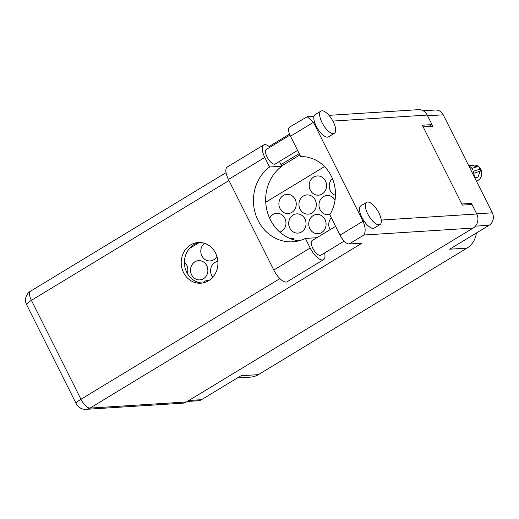 <?xml version="1.0" encoding="UTF-8"?>
<svg xmlns="http://www.w3.org/2000/svg" width="519" height="519" viewBox="0 0 519 519"><rect width="100%" height="100%" fill="white"/><g stroke="black" fill="none" stroke-linecap="round" stroke-linejoin="round"><path stroke-width="0.78" d="M309.83 228.665A9.64 8.68 -93.6 0 0 318.017 233.693A9.64 8.68 -93.6 0 0 324.985 219.479A9.64 8.68 -93.6 0 0 316.798 214.451A9.64 8.68 -93.6 0 0 309.83 228.665M332.42 178.614A9.64 8.68 -93.6 0 0 330.35 190.739A9.64 8.68 -93.6 0 0 335.469 195.352M300.04 209.118A9.64 8.68 -93.6 0 0 308.228 214.146A9.64 8.68 -93.6 0 0 315.195 199.932A9.64 8.68 -93.6 0 0 307.008 194.904A9.64 8.68 -93.6 0 0 300.04 209.118M279.851 232.155A9.64 8.68 -93.6 0 0 284.886 218.311A9.64 8.68 -93.6 0 0 276.698 213.283A9.64 8.68 -93.6 0 0 269.646 218.265M331.31 217.753A9.64 8.68 -93.6 0 0 329.876 229.249A9.64 8.68 -93.6 0 0 330.103 229.683M335.047 200.146A9.64 8.68 -93.6 0 0 327.054 195.488A9.64 8.68 -93.6 0 0 320.087 209.702A9.64 8.68 -93.6 0 0 328.28 214.73A9.64 8.68 -93.6 0 0 330.019 214.418M289.784 228.081A9.64 8.68 -93.6 0 0 297.971 233.109A9.64 8.68 -93.6 0 0 304.938 218.895A9.64 8.68 -93.6 0 0 296.745 213.867A9.64 8.68 -93.6 0 0 289.784 228.081M204.531 243.301A9.64 8.68 -93.6 0 0 201.891 255.899A9.64 8.68 -93.6 0 0 210.078 260.927A9.64 8.68 -93.6 0 0 216.91 256.386M187.249 273.292A9.64 8.68 -93.6 0 0 186.736 265.092A9.64 8.68 -93.6 0 0 184.42 262.095M217.863 261.323A9.64 8.68 -93.6 0 0 211.681 275.446A9.64 8.68 -93.6 0 0 212.79 277.191M191.628 274.862A9.64 8.68 -93.6 0 0 199.821 279.89A9.64 8.68 -93.6 0 0 206.783 265.676A9.64 8.68 -93.6 0 0 198.595 260.648A9.64 8.68 -93.6 0 0 191.628 274.862M310.304 190.155A9.64 8.68 -93.6 0 0 318.491 195.183A9.64 8.68 -93.6 0 0 325.452 180.962A9.64 8.68 -93.6 0 0 317.265 175.941A9.64 8.68 -93.6 0 0 310.304 190.155M279.994 208.534A9.64 8.68 -93.6 0 0 288.181 213.562A9.64 8.68 -93.6 0 0 295.149 199.348A9.64 8.68 -93.6 0 0 286.955 194.32A9.64 8.68 -93.6 0 0 279.994 208.534M325.99 222.729A9.64 8.68 -93.6 0 0 326.088 224.318M316.201 203.182A9.64 8.68 -93.6 0 0 316.298 204.771M285.891 221.561A9.64 8.68 -93.6 0 0 285.995 223.151M305.938 222.145A9.64 8.68 -93.6 0 0 306.041 223.734M187.742 268.342A9.64 8.68 -93.6 0 0 187.839 269.932M207.788 268.926A9.64 8.68 -93.6 0 0 207.892 270.516M326.457 184.219A9.64 8.68 -93.6 0 0 326.561 185.808M296.154 202.598A9.64 8.68 -93.6 0 0 296.252 204.188M476.384 233.005A20.766 18.697 86.4 0 1 466.996 248.108L258.332 374.647L241.004 375.75L201.541 399.682A9.193 8.278 86.4 0 1 198.083 400.778L187.229 401.466M423.232 110.794L435.422 110.022A9.193 8.278 86.4 0 1 443.232 114.816L492.304 212.816A9.193 8.278 86.4 0 1 489.125 225.278L449.668 249.211L466.996 248.108M258.332 374.647A20.766 18.697 86.4 0 1 250.515 377.125L237.352 377.962M423.154 126.85L432.606 126.247L431.821 124.69M471.784 204.492L471.239 203.396L461.787 203.999M294.014 239.875L293.43 238.701L290.277 238.61M209.423 280.202A9.64 8.68 -93.6 0 0 208.385 280.195A9.64 8.68 -93.6 0 0 202.806 282.965M189.344 248.556L199.14 242.613M265.734 202.228L324.531 166.573M469.163 204.655L471.239 203.396M324.576 252.98A14.091 5.547 -121.2 0 1 323.59 259.656A14.091 5.547 -121.2 0 1 322.487 259.993A14.091 5.547 -121.2 0 1 310.167 247.998L273.798 270.055A14.091 5.547 -121.2 0 0 286.118 282.051A14.091 5.547 -121.2 0 0 287.221 281.713L323.59 259.656M321.942 110.813A12.975 5.112 58.8 0 0 320.924 111.118A12.975 5.112 58.8 0 0 322.623 123.723A12.975 5.112 58.8 0 0 333.367 133.617A12.975 5.112 58.8 0 0 334.385 133.312A12.975 5.112 58.8 0 0 332.685 120.7A12.975 5.112 58.8 0 0 321.942 110.813M320.924 111.118L315.098 114.654A12.975 5.112 58.8 0 0 314.592 122.244A12.975 5.112 58.8 0 0 327.534 137.152A12.975 5.112 58.8 0 0 328.553 136.847L334.385 133.312M367.627 202.034A12.975 5.112 58.8 0 0 366.609 202.345A12.975 5.112 58.8 0 0 368.308 214.95A12.975 5.112 58.8 0 0 379.045 224.844A12.975 5.112 58.8 0 0 380.064 224.532A12.975 5.112 58.8 0 0 378.364 211.927A12.975 5.112 58.8 0 0 367.627 202.034M366.609 202.345L360.776 205.874A12.975 5.112 58.8 0 0 364.124 221.152A12.975 5.112 58.8 0 0 373.219 228.379A12.975 5.112 58.8 0 0 374.238 228.068L380.064 224.532M190.59 244.936A20.397 18.36 -93.6 0 0 181.968 268.427A20.397 18.36 -93.6 0 0 200.859 283.205A20.397 18.36 -93.6 0 0 208.541 280.773A20.397 18.36 -93.6 0 0 217.163 257.275A20.397 18.36 -93.6 0 0 198.271 242.503A20.397 18.36 -93.6 0 0 190.59 244.936M202.468 283.024A20.397 18.36 86.4 0 1 184.972 267.356A20.397 18.36 86.4 0 1 193.814 244.728A20.397 18.36 86.4 0 1 199.886 242.477M344.162 241.101L320.872 255.231A8.531 3.361 -121.2 0 1 320.204 255.432A8.531 3.361 -121.2 0 1 313.145 248.932A8.531 3.361 -121.2 0 1 312.029 240.647L335.611 226.342M297.595 150.419L275.187 164.004A8.531 3.361 -121.2 0 1 274.519 164.205A8.531 3.361 -121.2 0 1 267.46 157.705A8.531 3.361 -121.2 0 1 266.344 149.42L289.959 135.102M316.895 237.696L305.373 238.429L310.167 247.998M364.124 221.152L362.989 221.23L313.457 122.315L307.229 116.736L289.621 127.077A10.38 4.087 -121.2 0 0 290.491 136.238L300.709 156.634A37.083 33.385 -93.6 0 1 331.232 176.012A37.083 33.385 -93.6 0 1 329.812 214.762L340.023 235.152L362.989 221.23C365.512 227.024 365.817 231.623 363.91 235.01L349.105 243.988L361.99 243.171L90.027 408.096L186.399 401.966L473.166 228.062L363.91 235.01M328.975 115.354L418.411 109.665A10.38 9.348 86.4 0 1 427.228 115.075L431.99 124.592L422.33 125.202L462.332 205.089L471.998 204.48L476.76 213.99A10.38 9.348 86.4 0 1 473.166 228.062M186.399 401.966A10.38 9.348 86.4 0 1 182.493 403.205L86.115 409.335A10.38 9.348 -93.6 0 0 90.027 408.096A10.38 4.087 -121.2 0 1 80.951 399.26L279.89 278.619M431.99 124.592L428.863 126.487M281.032 164.601L299.184 153.592M281.707 165.944L299.852 154.934M349.105 243.988A10.38 4.087 -121.2 0 1 340.023 235.152M279.443 161.422L281.843 166.223A40.787 36.719 -93.6 0 0 266.798 209.806A40.787 36.719 -93.6 0 0 298.84 240.829M263.626 144.989A14.091 5.547 -121.2 0 0 264.813 157.426L228.438 179.483A14.091 5.547 -121.2 0 1 227.251 167.047L263.626 144.989A14.091 5.547 -121.2 0 1 270.003 147.201M264.813 157.426L269.608 167.001A40.787 36.719 -93.6 0 0 255.439 213.873A40.787 36.719 -93.6 0 0 292.761 241.796A40.787 36.719 -93.6 0 0 305.373 238.429M228.438 179.483L273.798 270.055M281.843 166.223L269.608 167.001M293.131 239.616A21.136 19.028 -93.6 0 0 292.612 239.272L293.676 239.207M293.949 239.739L293.605 239.759M293.579 239L291.094 238.928M292.009 239.253L292.612 239.272M468.579 165.431L473.925 165.087A8.155 7.344 86.4 0 1 480.854 169.343A8.155 7.344 86.4 0 1 476.429 181.112M473.555 171.251A11.937 2.212 -26.6 0 1 480.484 170.005A11.937 2.212 -26.6 0 1 480.309 170.816L477.96 177.206L474.651 177.485L473.354 171.367A9.193 1.706 -26.6 0 1 473.36 171.367M480.484 170.005L479.05 167.137A11.937 2.212 153.4 0 0 472.121 168.383L468.651 165.509L471.265 165.302L477.318 166.839M480.114 170.939A9.193 1.706 -26.6 0 1 473.847 173.145M472.121 168.383L472.725 169.862L471.92 168.5M188.845 400.486L201.541 399.682M489.125 225.278L475.41 226.154M443.232 114.816L427.591 115.808M476.669 213.809L492.304 212.816M427.228 115.075L332.887 121.076M314.592 122.244L313.457 122.315L290.491 136.238M381.283 220.062L476.76 213.99M228.97 180.541L31.419 300.345L80.951 399.26A10.38 1.927 -26.6 0 0 76.176 403.626A10.38 10.38 0 0 0 86.115 409.335M31.419 300.345A10.38 4.087 -121.2 0 1 30.543 291.185A10.38 10.38 0 0 0 26.644 304.711A10.38 1.927 -26.6 0 1 31.419 300.345M289.557 134.11L269.134 146.494M226.044 172.626L30.543 291.185M26.644 304.711L76.176 403.626M313.989 116.308L307.229 116.736"/></g></svg>
